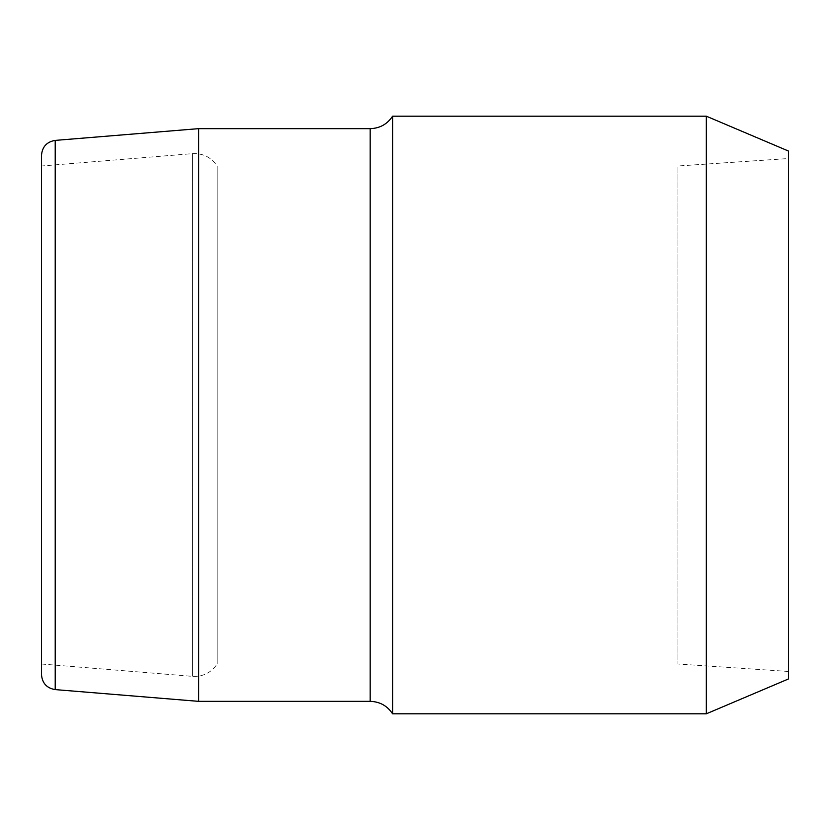 <?xml version="1.0" encoding="UTF-8"?>
<svg xmlns="http://www.w3.org/2000/svg" width="830" height="830" viewBox="0 0 830 830"><rect width="100%" height="100%" fill="white"/><g stroke="black" fill="none" stroke-linecap="round" stroke-linejoin="round"><path stroke-width="0.62" stroke-dasharray="4.15 3.11" d="M41.5 166L41.5 664L41.5 166L192.456 153.643C202.997 153.166 211.235 157.285 217.18 166L217.18 664L217.18 166L677.944 166L677.944 664L677.944 166L788.5 158.53L788.5 671.47L788.5 158.53M41.5 674.717L41.5 155.283M788.5 678.94L788.5 151.06M706.33 713.8L706.33 116.2M392.59 713.8L392.59 116.2M198.629 701.35L198.629 128.65M192.456 153.643L192.456 676.357L192.456 153.643M370.18 701.35L370.18 128.65M55.216 689.606L55.216 140.394M41.5 664L192.456 676.357C202.997 676.834 211.235 672.715 217.18 664L677.944 664L788.5 671.47"/><path stroke-width="1.25" d="M198.629 128.65L55.216 140.394C46.802 141.806 42.226 146.775 41.5 155.283L41.5 674.717C42.226 683.225 46.802 688.195 55.216 689.606L198.629 701.35L198.629 128.65L370.18 128.65L370.18 701.35L198.629 701.35M706.33 713.8L706.33 116.2L788.5 151.06L788.5 678.94L706.33 713.8L392.59 713.8C387.268 705.791 379.798 701.641 370.18 701.35M706.33 116.2L392.59 116.2L392.59 713.8M392.59 116.2C387.268 124.21 379.798 128.359 370.18 128.65M55.216 140.394L55.216 689.606"/></g></svg>
